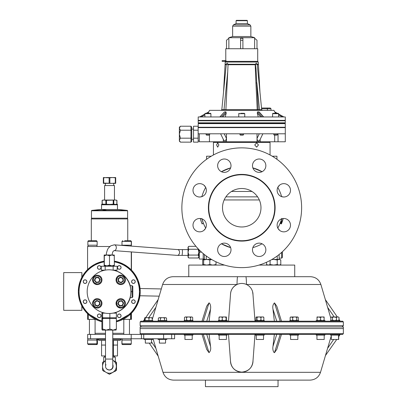 <?xml version="1.0" encoding="UTF-8"?>
<svg xmlns="http://www.w3.org/2000/svg" width="407" height="407" viewBox="0 0 407 407"><rect width="100%" height="100%" fill="white"/><g stroke="black" fill="none" stroke-linecap="round" stroke-linejoin="round"><path stroke-width="0.61" d="M192.211 335.119L192.211 339.474L184.951 339.474L184.951 335.119M204.721 334.396L192.933 334.396L192.933 335.119L184.223 335.119L184.223 334.396L174.593 334.396L174.593 338.751L112.764 338.751M192.933 321.184L192.933 320.457L184.223 320.457L184.223 321.184M185.139 320.457L184.473 319.983L184.473 317.455L185.139 316.977L184.473 317.455M192.211 320.457L192.684 319.983L192.684 317.455L192.023 316.977L189.301 316.977L190.634 317.455L191.3 316.977M191.3 320.457L190.634 319.983L190.634 317.455M192.684 319.983L192.023 320.457M186.528 317.455L187.856 316.977L185.862 316.977L186.528 317.455L186.528 319.983L185.862 320.457M187.856 320.457L186.528 319.983M190.634 319.983L189.301 320.457M189.301 316.977L187.856 316.977M185.862 316.977L185.139 316.977M192.684 317.455L192.023 316.977M166.819 338.751L166.819 339.474L158.109 339.474L158.109 338.751M166.819 321.184L166.819 320.457L158.109 320.457L158.109 321.184M158.359 320.457L158.359 318.177L159.02 317.699L158.359 318.177M166.57 320.457L166.57 318.177L165.903 317.699L163.187 317.699L164.514 318.177L165.181 317.699M164.514 320.457L164.514 318.177M160.409 318.177L161.742 317.699L159.742 317.699L160.409 318.177L160.409 320.457M163.187 317.699L161.742 317.699M159.742 317.699L159.02 317.699M166.57 318.177L165.903 317.699M215.995 265.084L215.995 264.53L212.912 265.084L209.824 264.53L209.824 259.971L211.665 259.518M215.995 264.53L215.995 261.803M209.824 264.53L206.741 265.084L203.658 264.53L203.658 259.971L206.741 259.422L209.824 259.971M203.658 264.53L203.658 265.084L202.701 264.53L202.701 259.971L203.658 259.549M211.498 259.422L203.658 259.422L203.658 259.971M341.442 326.989L140.135 326.989L140.135 328.586L343.355 328.586L140.135 328.586L140.135 333.669L343.355 333.669L343.355 326.989L341.442 326.989M202.02 321.184L206.715 306.171L209.01 302.889L209.569 303.184C210.592 304.96 210.907 306.959 210.511 309.178L209.137 321.184M209.01 302.889L203.286 321.184M140.135 321.912L140.863 321.184L342.628 321.184L343.355 321.912L140.135 321.912L140.135 325.686L343.355 325.686L342.048 326.989M254.996 321.184L252.996 294.699A11.248 11.248 0 0 0 241.748 283.445A11.248 11.248 0 0 0 230.494 294.699L228.5 321.184M252.996 294.699L252.559 291.6M237.016 284.488L162.622 284.488C164.382 279.589 167.862 276.994 173.056 276.694L237.642 276.694A10.887 0.651 90 0 0 237.016 284.488C232.819 286.696 230.647 290.099 230.494 294.699M156.634 304.797L156.802 304.222M157.814 300.742L158.069 299.862M158.114 299.705L155.876 307.356L148.753 317.699M152.208 319.734L155.876 307.356M276.74 321.184L272.98 309.178C272.436 306.578 272.934 304.482 274.481 302.889L276.775 306.171L281.476 321.184M330.845 318.254L325.397 299.761M325.829 301.261L326.007 301.877M326.139 302.325L327.615 307.356L334.239 316.977M272.98 309.178L274.354 321.184M224.491 265.084L188.767 265.084L188.767 276.694L310.434 276.694C315.634 276.994 319.113 279.594 320.874 284.488L246.474 284.488A10.887 0.651 -90 0 0 245.853 276.694L294.729 276.694L294.729 265.084L259 265.084M143.274 321.184L144.622 319.23L144.795 317.699L145.157 318.177L146.388 317.699L144.984 317.699M145.675 317.699L158.14 299.608L162.622 284.488M340.216 321.184L338.985 319.398M337.317 316.977L325.351 299.608L320.874 284.488M280.209 321.184L274.481 302.889M281.476 334.396L276.775 349.409L274.481 352.691L273.921 352.391C272.899 350.615 272.588 348.621 272.98 346.398L274.354 334.396M274.481 352.691L280.209 334.396M343.355 333.669L342.628 334.396L143.717 334.396L143.717 338.751M320.507 372.324C318.747 377.223 315.267 379.817 310.068 380.118L173.423 380.118C168.228 379.817 164.749 377.223 162.983 372.324L320.507 372.324L327.579 348.346L333.659 339.474M278.037 380.118L278.037 386.65L205.459 386.65L205.459 380.118M326.892 350.671L326.409 352.325M325.488 355.499L336.731 339.474M331.288 335.831L327.579 348.346M228.5 334.396L230.494 360.882C231.079 367.623 234.829 371.372 241.748 372.13C248.662 371.377 252.411 367.628 252.996 360.882L254.996 334.396M230.494 360.882A11.248 11.248 0 0 0 241.748 372.13A11.248 11.248 0 0 0 252.996 360.882M210.511 346.398C211.06 349.002 210.556 351.099 209.01 352.691L203.286 334.396L206.756 334.396L210.511 346.398L209.137 334.396M209.01 352.691L206.715 349.409L202.02 334.396M153.073 338.751L158.155 356.018M157.443 353.556L157.194 352.701M156.598 350.661L155.917 348.346L151.501 341.911M272.98 346.398L276.74 334.396L279.558 334.396M340.216 334.396L338.543 336.833M149.247 343.101L158.196 356.145L162.983 372.324M204.736 185.979A6.929 6.929 0 0 1 205.616 187.566M199.923 218.493A6.929 6.929 0 0 1 200.778 218.64M277.879 187.566A6.929 6.929 0 0 1 278.759 185.979M282.712 218.64A6.929 6.929 0 0 1 283.572 218.493M206.364 225.168A6.68 6.68 0 0 0 199.679 218.488A6.68 6.68 0 0 0 192.999 225.168A6.68 6.68 0 0 0 199.679 231.853A6.68 6.68 0 0 0 206.364 225.168M206.364 190.323A6.68 6.68 0 0 0 199.679 183.638A6.68 6.68 0 0 0 192.999 190.323A6.68 6.68 0 0 0 199.679 197.003A6.68 6.68 0 0 0 206.364 190.323M231.003 165.68A6.68 6.68 0 0 0 224.323 159A6.68 6.68 0 0 0 217.643 165.68A6.68 6.68 0 0 0 224.323 172.365A6.68 6.68 0 0 0 231.003 165.68M265.852 165.68A6.68 6.68 0 0 0 259.173 159A6.68 6.68 0 0 0 252.488 165.68A6.68 6.68 0 0 0 259.173 172.365A6.68 6.68 0 0 0 265.852 165.68M290.491 190.323A6.68 6.68 0 0 0 283.811 183.638A6.68 6.68 0 0 0 277.131 190.323A6.68 6.68 0 0 0 283.811 197.003A6.68 6.68 0 0 0 290.491 190.323M290.491 225.168A6.68 6.68 0 0 0 283.811 218.488A6.68 6.68 0 0 0 277.131 225.168A6.68 6.68 0 0 0 283.811 231.853A6.68 6.68 0 0 0 290.491 225.168M265.852 249.812A6.68 6.68 0 0 0 259.173 243.132A6.68 6.68 0 0 0 252.488 249.812A6.68 6.68 0 0 0 259.173 256.491A6.68 6.68 0 0 0 265.852 249.812M231.003 249.812A6.68 6.68 0 0 0 224.323 243.132A6.68 6.68 0 0 0 217.643 249.812A6.68 6.68 0 0 0 224.323 256.491A6.68 6.68 0 0 0 231.003 249.812M208.76 207.748A32.987 32.987 0 0 0 241.748 240.73A32.987 32.987 0 0 0 274.735 207.748A32.987 32.987 0 0 0 241.748 174.761A32.987 32.987 0 0 0 208.76 207.748M275.096 207.748A33.349 33.349 0 0 1 241.748 241.097A33.349 33.349 0 0 1 208.394 207.748A33.349 33.349 0 0 1 241.748 174.394A33.349 33.349 0 0 1 275.096 207.748M230.632 247.614L221.418 243.793A41.387 41.387 0 0 0 230.632 247.614M205.698 228.078A41.387 41.387 0 0 1 201.882 218.859A41.387 41.387 0 0 0 203.368 223.24L203.403 223.321M202.757 221.632L201.786 218.508L203.368 223.24L202.025 223.784L203.419 223.357L203.164 222.726M281.232 220.146L281.135 220.446M281.288 219.968L281.43 219.5M280.403 222.522L280.637 221.896M281.807 222.914L281.965 222.492L280.601 221.993L281.374 219.683M280.82 221.388L281.008 220.843L280.82 221.388L282.188 221.866L282.392 221.276M281.323 219.841L281.741 218.386M281.318 219.861L281.517 219.205M280.367 222.619L281.72 223.138L281.42 223.906L280.077 223.357L280.586 222.044L281.944 222.548A42.837 42.837 0 0 0 282.015 222.359M281.379 219.668L281.502 219.246L281.379 219.668M281.552 219.073L281.613 218.859A41.387 41.387 0 0 1 277.793 228.078M280.667 221.82L280.81 221.413M281.039 220.742L281.13 220.457M281.471 223.784A42.837 42.837 0 0 0 281.512 223.677L280.077 223.357L280.642 221.891M252.859 247.614A41.387 41.387 0 0 0 262.077 243.793M276.948 159.31L276.948 156.217L272.237 156.217M211.253 156.217L206.547 156.217L206.547 159.31M221.418 171.698L230.632 167.882A41.387 41.387 0 0 0 221.418 171.698M252.859 167.882L262.077 171.698A41.387 41.387 0 0 0 252.859 167.882M281.613 196.632A41.387 41.387 0 0 0 277.793 187.418M205.698 187.418A41.387 41.387 0 0 0 201.882 196.632M260.979 207.748A19.231 19.231 0 0 0 241.748 188.512A19.231 19.231 0 0 0 222.512 207.748A19.231 19.231 0 0 0 241.748 226.979A19.231 19.231 0 0 0 260.979 207.748M181.868 207.748A59.875 59.875 0 0 0 241.748 267.623A59.875 59.875 0 0 0 301.623 207.748A59.875 59.875 0 0 0 241.748 147.868A59.875 59.875 0 0 0 181.868 207.748M204.762 185.979L204.37 185.979L204.37 185.561M225.89 196.861L257.6 196.861M205.616 227.925A6.929 6.929 0 0 1 204.736 229.512M201.928 196.469A6.929 6.929 0 0 1 199.923 196.998M283.572 196.998A6.929 6.929 0 0 1 281.568 196.469M278.759 229.512A6.929 6.929 0 0 1 277.879 227.925M200.921 218.605L200.381 218.885L201.2 218.666M200.57 219.561L200.381 218.885A42.837 42.837 0 0 0 202.025 223.784L202.04 223.819M200.631 219.78L202.025 223.784M201.404 222.146L201.546 222.548M202.086 219.571L202.259 220.136M202.788 221.718L202.905 222.029M200.615 219.714L200.743 220.141M200.595 219.653L200.732 220.121M200.814 220.385L201.089 221.23M202.076 223.906L201.679 222.894L202.076 223.906L203.419 223.357M201.012 221.006L201.124 221.342M281.008 220.843L282.382 221.301L282.295 221.566L282.845 219.826M282.407 221.23L282.509 220.92M283.145 218.757L282.57 218.605L283.145 218.757L282.743 220.172L281.354 219.749M281.878 222.726L282.188 221.866M281.797 222.939L281.944 222.548M282.768 220.085L282.896 219.653L282.768 220.085M282.468 221.037L282.59 220.665M281.771 223.016L282.005 222.385M204.37 229.93L204.37 229.512L204.762 229.512M204.37 259.422L204.37 254.523M279.126 259.422L279.126 254.523M279.126 229.93L279.126 229.512L278.734 229.512M278.734 185.979L279.126 185.979L279.126 185.561M282.392 251.714L282.392 257.407L281.664 258.135L281.664 252.376M279.126 258.135L281.664 258.135M281.898 252.162L282.392 252.162M199.288 249.964L199.288 259.061L203.205 259.061L203.205 253.571M201.592 252.162L199.288 252.162M188.817 257.987L188.039 256.532L188.817 255.077L188.039 252.162L188.817 249.252L188.039 247.797L188.817 246.337L188.039 247.12L188.039 257.209L188.817 257.987L198.143 257.987L198.926 257.209L198.926 249.598M188.253 247.049L188.054 247.593M198.143 257.987L198.926 256.532L198.143 255.077L188.817 255.077M198.143 255.077L198.926 252.162L198.143 249.252L188.817 249.252M195.965 246.337L188.817 246.337M112.78 364.886A3.627 3.627 -90 0 1 109.442 369.948L109.168 369.948A3.627 3.627 90 0 1 105.973 364.601M112.79 366.091A3.627 3.627 90 0 1 109.168 369.948C106.812 369.49 105.601 368.299 105.535 366.366L105.505 330.113M182.433 252.488L182.102 255.387L177.36 255.387A2.905 2.081 -85.7 0 0 179.543 252.564A2.905 2.081 -85.7 0 0 177.681 249.593A2.905 2.081 -85.7 0 0 177.569 249.588L182.407 249.588L182.433 252.488M116.341 247.731C116.249 245.97 115.573 244.999 114.311 244.831L110.857 245.777L108.466 247.965L107.509 249.547L106.436 253.062L106.298 254.991L112.103 254.991C112.332 252.884 112.81 251.551 113.533 250.982L114.209 250.636C115.476 250.463 116.183 249.496 116.341 247.731M177.681 249.593L114.311 244.831M165.547 339.474L165.547 343.101L159.376 343.101L159.376 339.474M269.403 108.023L261.513 108.023L270.279 108.023L271.001 108.75L267.374 108.75L267.374 110.348M259.122 110.348A0.728 0.361 -90 0 0 259.483 109.62L256.863 82.87L255.922 82.911L255.194 64.723L256.023 68.976L258.17 109.62L261.676 109.692L262.398 110.348M256.023 68.976L255.418 64.535L257.244 64.433A1.45 1.45 0 0 0 256.227 63.187M256.12 63.171L256.43 63.319L256.12 63.171L255.438 64.255L228.052 64.255L228.052 64.723L255.194 64.723M208.063 113.324L208.781 111.869L206.166 113.324L208.771 111.869L209.549 110.348L273.947 110.348L274.715 111.869L277.325 113.324M224.155 112.149L219.973 116.951M221.428 116.951L225.9 111.869L224.628 111.869M225.9 111.869L226.241 113.009L222.695 116.951M225.239 116.951L226.241 113.009M260.801 116.951L257.249 113.009L257.595 111.869L257.249 113.009L258.257 116.951M263.522 116.951L258.862 111.869L257.595 111.869L262.067 116.951M258.862 111.869L259.335 112.149M275.173 112.815L275.427 113.324M275.829 113.324L274.715 111.869L276.343 112.775M198.199 116.951L285.292 116.951L285.292 120.36L198.199 120.36L198.199 116.951M225.936 61.355L225.213 62.042L258.277 62.042L258.404 64.255L257.224 64.306M258.404 64.255L257.214 64.255M227.06 63.319L227.376 63.171L228.052 64.255M257.27 64.723L258.43 64.723L259.966 92.272M226.277 64.255L225.091 64.255L225.213 62.042M228.052 64.723L225.895 109.661L257.219 109.661L255.922 82.911M255.418 64.535L228.098 64.306M226.267 64.306L225.127 64.306L225.066 64.723L226.221 64.723M199.649 116.951L203.958 114.55M221.332 116.941L220.065 116.941M263.426 116.941L262.159 116.941M283.842 116.936L278.607 114.026L283.842 116.951M219.831 116.951L224.028 112.317M224.023 112.327L223.845 112.668M208.526 112.011L208.221 113.009L207.662 113.324M280.041 114.83L279.431 114.494M227.269 63.187A1.45 1.45 0 0 0 226.251 64.433L221.82 109.692L225.9 109.62M258.17 109.62L257.219 109.661A0.728 0.585 90 0 0 257.804 110.348A0.728 0.361 -90 0 0 258.17 109.62M225.687 110.348L225.895 109.661M224.374 110.348A0.728 0.361 90 0 1 224.008 109.62L227.757 71.332M225.056 61.355L222.151 61.355L222.151 60.633L225.056 60.633L225.056 61.355L257.712 61.355L257.712 48.728L225.778 48.728L225.778 60.633M225.056 60.633L226.043 60.633L226.043 61.355M236.085 20.711L236.447 20.35L247.044 20.35L247.405 20.711L236.085 20.711L236.085 23.616L247.405 23.616L250.015 24.822L250.854 26.14L232.636 26.14L232.636 36.533L250.854 36.533L254.629 37.698L254.619 48.728M232.636 36.533L228.861 37.698L254.629 37.698M242.201 38.258L240.583 38.258L240.583 40.252L242.908 40.252L242.908 38.258L242.201 38.258M256.99 48.728L256.99 40.252L254.619 38.258M242.908 48.728L242.908 40.252M240.583 48.728L240.583 40.252M226.506 48.728L226.506 40.252L228.871 38.258L228.871 48.728M193.508 130.209L193.508 126.226L198.153 126.226L198.153 130.209L193.508 130.209L193.508 142.15L198.153 142.15L198.153 138.171L193.508 138.171M198.153 130.209L198.153 138.171M179.355 140.161L180.423 138.171L179.355 134.188L180.423 130.209L179.355 128.215L180.423 126.226L179.355 127.294L179.355 141.081L180.423 142.15L179.38 140.435M179.655 127.193L179.38 127.94M190.969 142.15L190.969 126.226L191.697 127.065L191.697 141.31L190.969 142.15L180.423 142.15M191.697 137.749L190.969 138.171L180.423 138.171M191.697 130.627L190.969 130.209L180.423 130.209M190.969 126.226L180.423 126.226M209.676 134.732L209.315 135.093L206.486 135.093L206.12 134.732L209.676 134.732L209.676 133.791M205.805 113.324L210.546 113.324L210.912 113.685L204.889 113.685L205.25 113.324L204.889 113.685L204.889 116.951M208.949 113.324L206.853 113.324M254.746 144.968L256.644 147.146L258.45 144.968L256.644 142.791L254.746 144.968M217.679 147.146L218.895 144.968L217.679 142.791L216.605 144.968L217.679 147.146M204.35 123.265L284.931 123.265L198.636 123.265L198.199 122.828L285.292 122.828L284.859 123.265M226.47 133.791L226.47 138.446L225.498 140.847L224.898 141.046L223.672 140.079L220.609 133.791M278.037 133.791L278.037 141.773L285.292 141.773L285.292 133.791L198.397 133.791M198.199 127.62L285.292 127.62L285.292 133.791M257.026 133.791L257.026 141.773L226.47 141.773L226.47 138.446L224.201 133.791M260.17 139.362L260.17 141.773L257.026 141.773M274.705 135.093L274.705 141.773L260.17 141.773M199.318 133.791L199.318 141.773L209.452 141.773L209.452 134.961M223.326 139.362L223.326 141.773L209.452 141.773M278.037 141.773L274.705 141.773M258.598 141.046L259.819 140.079L258.598 141.046C257.646 140.883 257.122 140.013 257.026 138.446L259.29 133.791M226.47 141.773L223.326 141.773M277.686 113.324L278.24 113.324L277.686 113.324M277.009 135.093L274.176 135.093L273.814 134.732L277.371 134.732L277.009 135.093M273.499 113.324L278.24 113.324L278.607 113.685L272.583 113.685L272.583 116.951M243.523 134.732L243.162 135.093L240.328 135.093L239.967 134.732L243.523 134.732L243.523 133.791M240.7 113.324L243.839 113.324M203.658 264.957L202.701 264.53M279.838 265.084L280.789 264.53L280.789 259.971L279.009 259.422L277.228 259.971L277.228 264.53L273.667 265.084L270.106 264.53L270.106 260.48M280.789 264.53L279.009 265.084L277.228 264.53M271.683 259.6L273.667 259.422L277.228 259.971M270.106 264.53L268.325 265.084L266.544 264.53L266.544 262.245M280.789 259.971L279.838 259.422L271.993 259.422M112.764 345.065L117.486 345.065L112.764 345.065M112.764 339.331L121.21 339.331L120.121 340.42L112.764 340.42L113.472 340.42L113.472 355.952L112.764 355.952M117.486 340.42L117.486 355.952L113.472 355.952M105.505 340.42L98.926 340.42L101.562 340.42L101.562 345.065L105.505 345.065L101.562 345.065L101.562 355.952L105.505 355.952M115.349 361.665L116.514 362.337L116.514 370.299L115.374 370.96M114.779 371.306L109.524 374.252M115.349 361.691L116.514 362.337M116.371 362.393L116.514 370.299M116.371 370.243L115.374 370.93M114.728 371.306L109.575 374.226M108.318 369.846A3.704 3.704 -90 0 0 112.775 364.743M108.277 369.836A3.704 3.704 -90 0 0 109.427 370.019M105.51 360.622L102.539 362.337L102.539 370.299L109.432 374.282L116.326 370.299L116.326 362.337L112.876 360.348A6.894 6.894 90 0 1 112.876 372.288A6.894 6.894 90 0 1 102.533 366.32A6.894 6.894 90 0 1 105.51 360.648M116.326 370.299L109.432 374.282M116.371 370.299L116.326 362.337M116.371 362.337L112.764 360.256M91.305 240.695L91.305 218.925L127.742 218.925L127.742 240.695M131.466 251.938L131.466 270.08M109.839 246.505L87.581 246.505L87.581 269.587M131.273 251.923L131.273 269.887M131.461 319.373L131.461 313.212L131.461 319.373L122.99 319.373M95.564 319.373L87.586 319.373L87.586 313.705L87.586 319.373M91.784 210.404L127.259 210.404L127.595 210.765L91.453 210.765L91.784 210.404L100.417 209.488L118.63 209.488L127.259 210.404M91.997 218.925L91.453 218.198L127.595 218.198L127.595 210.765M117.491 209.488L117.486 204.406L117.45 204.772L101.557 204.772L101.557 209.488M109.483 209.488L117.45 209.488L117.45 204.772M101.557 204.772L101.562 204.406L117.455 204.406M105.505 338.751L87.663 338.751L87.663 334.396L90.552 334.396L90.552 338.751M141.443 338.751L141.443 334.396L112.764 334.396M105.505 334.396L90.552 334.396M141.443 334.396L143.717 334.396M163.629 338.751L163.629 334.396M131.196 338.751L131.196 334.396M104.589 200.051L104.589 185.536L114.459 185.536L114.459 200.051M115.344 183.084L115.695 183.359L103.353 183.359L103.342 183.084L103.353 183.359M115.695 183.359L115.68 183.084L112.586 183.359L103.342 183.084L103.342 177.828L106.415 177.554L115.695 177.554L115.344 177.828M103.699 183.084L103.342 183.084L103.342 177.828L103.699 177.828L103.699 183.084M103.353 177.554L103.342 177.828L103.353 177.554L109.132 177.828L112.586 177.554L115.68 177.828L115.695 177.554M88.009 241.422A0.728 0.728 90 0 1 88.736 240.695L92.521 240.695M90.532 240.695L96.428 240.695L97.151 241.422L87.861 241.422L88.589 240.695L90.532 240.695M87.861 241.422L87.861 245.197L97.151 245.197L97.151 241.422M89.962 240.695L88.589 240.695M124.659 240.695L130.555 240.695L124.659 240.695M121.988 241.422L121.988 245.197L131.43 245.197L131.43 241.422L121.988 241.422L122.716 240.695M96.703 344.556L97.431 343.829L97.431 340.054L87.617 340.054L87.617 343.829L97.431 343.829A0.728 0.728 90 0 1 96.703 344.556L88.868 344.556A0.728 0.728 -90 0 1 88.141 343.829M92.272 344.556L89.728 344.556M131.202 343.829A0.728 0.728 90 0 1 130.474 344.556L122.634 344.556A0.728 0.728 -90 0 1 121.912 343.829L131.278 343.829L130.555 344.556M131.278 343.829L131.278 340.054L121.912 340.054L121.912 343.829L122.634 344.556M126.648 344.556L124.099 344.556M102.182 204.111L102.991 204.406M102.188 200.346L104.039 200.051L105.861 200.346L115.339 200.051L116.865 200.346L116.865 204.111L115.339 204.406L113.812 204.111L109.854 204.406L102.218 204.111L102.182 200.346L102.991 200.051L116.056 200.051L116.86 200.346M104.039 204.406L115.339 204.406M81.817 305.916L81.873 310.332L81.924 306.115M81.924 277.172L81.873 272.593L63.726 272.593L63.645 291.463L63.726 310.332L81.873 310.332M81.873 272.593L81.817 277.381M114.494 357.163L114.494 356.211L112.764 356.211M105.505 356.211L104.019 355.952M103.699 361.665L103.699 357.163L105.505 357.163M104.273 371.306L103.673 371.306L103.673 370.96M115.374 370.874L115.374 371.306L115.288 370.925M114.632 371.306L115.288 371.306M115.313 361.726L115.349 357.163L115.349 361.747M112.764 357.163L115.313 357.163M109.865 313.476L109.865 317.775L116.366 317.775L116.366 313.131L113.065 313.131M102.635 317.775L102.635 313.131L101.903 313.131L101.903 317.775L109.865 317.775M102.635 313.131L105.052 313.131M116 330.113L116.366 329.044L113.115 330.113L109.865 329.044L106.252 330.113L102.635 329.044L102.238 330.113L116.061 330.082M115.603 317.775L116.366 318.498L101.903 318.498L101.903 329.044L102.238 330.113M116.366 318.498L116.366 329.044M109.788 317.775L109.865 329.044M103.317 317.775L102.635 318.498L102.635 329.044M101.903 318.498L102.666 317.775M114.387 261.157A30.917 30.917 90 0 1 116.366 321.733A30.917 30.917 -90 0 0 114.387 261.152A30.917 30.917 90 0 1 116.366 321.749M109.162 269.8L109.076 269.8A21.846 21.846 90 0 1 130.917 291.788A21.846 21.846 90 0 1 109.071 313.492L109.02 313.492A21.846 21.846 90 0 1 87.174 291.504A21.846 21.846 90 0 1 109.02 269.8A21.846 21.846 90 0 1 130.866 291.788A21.846 21.846 90 0 1 109.02 313.492M109.02 269.8L109.071 269.8A21.846 21.846 90 0 1 130.922 291.646A21.846 21.846 90 0 1 109.076 313.492L109.076 313.492A21.846 21.846 90 0 0 130.922 291.646M78.327 291.646A30.917 30.917 90 0 1 104.014 261.172L94.739 264.341L86.92 270.258L80.555 280.123L78.327 291.646L80.555 303.169L86.92 313.034L101.903 321.678A30.917 30.917 90 0 1 78.327 291.646A30.917 30.917 90 0 0 101.903 321.678M140.191 291.646A30.917 30.917 -90 0 0 114.387 261.152L123.728 264.316L131.598 270.258L137.963 280.123L140.191 291.646L137.963 303.169L131.598 313.034L116.366 321.739A30.917 30.917 -90 0 0 140.191 291.646A30.917 30.917 -90 0 1 116.366 321.739A30.917 30.917 90 0 0 140.166 291.646M97.415 315.817A1.816 1.816 -90 0 0 99.232 317.633A1.816 1.816 -90 0 0 101.048 315.817A1.816 1.816 -90 0 0 99.232 314.006A1.816 1.816 -90 0 0 97.415 315.817M117.44 315.817A1.816 1.816 -90 0 0 119.256 317.633A1.816 1.816 -90 0 0 121.072 315.817A1.816 1.816 -90 0 0 119.256 314.006A1.816 1.816 -90 0 0 117.44 315.817M131.603 301.658A1.816 1.816 -90 0 0 133.415 303.474A1.816 1.816 -90 0 0 135.231 301.658A1.816 1.816 -90 0 0 133.415 299.842A1.816 1.816 -90 0 0 131.603 301.658M131.603 281.634A1.816 1.816 -90 0 0 133.415 283.445A1.816 1.816 -90 0 0 135.231 281.634A1.816 1.816 -90 0 0 133.415 279.818A1.816 1.816 -90 0 0 131.603 281.634M117.44 267.475A1.816 1.816 -90 0 0 119.256 269.286A1.816 1.816 -90 0 0 121.072 267.475A1.816 1.816 -90 0 0 119.256 265.659A1.816 1.816 -90 0 0 117.44 267.475M97.415 267.475A1.816 1.816 -90 0 0 99.232 269.286A1.816 1.816 -90 0 0 101.048 267.475A1.816 1.816 -90 0 0 99.232 265.659A1.816 1.816 -90 0 0 97.415 267.475M83.257 281.634A1.816 1.816 -90 0 0 85.073 283.445A1.816 1.816 -90 0 0 86.884 281.634A1.816 1.816 -90 0 0 85.073 279.818A1.816 1.816 -90 0 0 83.257 281.634M83.257 301.658A1.816 1.816 -90 0 0 85.073 303.474A1.816 1.816 -90 0 0 86.884 301.658A1.816 1.816 -90 0 0 85.073 299.842A1.816 1.816 -90 0 0 83.257 301.658M110.943 269.872L110.943 269.872C113.874 270.243 115.959 270.726 117.201 271.321L116.061 270.894A21.846 21.846 -90 0 1 130.255 285.673M130.194 285.673L129.528 283.816C130.296 285.46 130.774 288.07 130.962 291.646C130.774 295.212 130.301 297.822 129.528 299.476L130.194 297.619M115.959 312.434A21.846 21.846 -90 0 0 130.255 297.619M109.076 313.492L110.877 313.421C113.807 313.049 115.893 312.566 117.14 311.966L115.959 312.408L115.959 313.131M120.487 314.586A1.74 1.74 -90 0 0 118.025 314.586A1.74 1.74 -90 0 0 118.025 317.048A1.74 1.74 -90 0 0 120.487 317.048A1.74 1.74 -90 0 0 120.487 314.586M100.972 315.817A1.74 1.74 -90 0 0 99.232 314.077A1.74 1.74 -90 0 0 97.492 315.817A1.74 1.74 -90 0 0 99.232 317.562A1.74 1.74 -90 0 0 100.972 315.817M86.304 302.889A1.74 1.74 -90 0 0 86.304 300.427A1.74 1.74 -90 0 0 83.842 300.427A1.74 1.74 -90 0 0 83.842 302.889A1.74 1.74 -90 0 0 86.304 302.889M85.073 283.374A1.74 1.74 -90 0 0 86.813 281.634A1.74 1.74 -90 0 0 85.073 279.889A1.74 1.74 -90 0 0 83.328 281.634A1.74 1.74 -90 0 0 85.073 283.374M98.001 268.706A1.74 1.74 -90 0 0 100.463 268.706A1.74 1.74 -90 0 0 100.463 266.239A1.74 1.74 -90 0 0 98.001 266.239A1.74 1.74 -90 0 0 98.001 268.706M117.516 267.475A1.74 1.74 -90 0 0 119.256 269.215A1.74 1.74 -90 0 0 121.001 267.475A1.74 1.74 -90 0 0 119.256 265.73A1.74 1.74 -90 0 0 117.516 267.475M132.183 280.403A1.74 1.74 -90 0 0 132.183 282.865A1.74 1.74 -90 0 0 134.651 282.865A1.74 1.74 -90 0 0 134.651 280.403A1.74 1.74 -90 0 0 132.183 280.403M133.415 299.918A1.74 1.74 -90 0 0 131.675 301.658A1.74 1.74 -90 0 0 133.415 303.398A1.74 1.74 -90 0 0 135.16 301.658A1.74 1.74 -90 0 0 133.415 299.918M122.512 275.59A4.681 4.681 90 0 1 120.721 284.6A4.681 4.681 90 0 1 116.132 279.004A4.681 4.681 90 0 1 122.512 275.59A4.681 4.681 90 0 0 116.132 279.004A4.681 4.681 90 0 0 118.936 284.244L120.747 284.6A4.681 4.681 -90 0 0 122.532 275.59A4.681 4.681 -90 0 0 120.747 275.234L120.721 275.234C115.781 274.949 114.255 282.616 118.936 284.244M120.335 277.009L123.046 278.129L123.428 281.039L121.103 282.824L118.391 281.705L118.01 278.795L120.335 277.009L120.391 277.426L118.396 278.958L118.727 281.451L121.052 282.412L123.046 280.881L122.716 278.388L120.391 277.426L118.412 278.958L118.01 278.795M118.412 278.958L118.742 281.451L118.391 281.705M118.742 281.451L121.057 282.407L121.103 282.824M123.046 280.881L123.428 281.039M123.046 278.129L122.716 278.388M125.051 305.164A4.681 4.681 90 0 1 120.726 308.053A4.681 4.681 90 0 1 116.402 301.582A4.681 4.681 90 0 1 120.726 298.692A4.681 4.681 90 0 1 125.051 305.164A4.681 4.681 90 0 0 120.726 298.692A4.681 4.681 90 0 0 116.402 301.582C115.563 305.26 117.007 307.417 120.726 308.053L120.747 308.053A4.681 4.681 -90 0 0 125.071 305.164A4.681 4.681 -90 0 0 120.747 298.692L120.726 298.692C118.702 298.784 117.257 299.745 116.402 301.582M123.631 302.986L122.507 305.698L119.602 306.084L117.816 303.754L118.936 301.048L121.846 300.661L123.631 302.986L123.214 303.042L121.683 301.048L119.19 301.378L118.234 303.703L119.765 305.693L122.253 305.367L123.214 303.042M121.846 300.661L121.683 301.048L119.205 301.378L118.244 303.703L119.775 305.693M119.19 301.378L118.936 301.048M118.234 303.703L117.816 303.754M119.765 305.693L119.602 306.084M122.507 305.698L122.253 305.367M95.482 307.697A4.681 4.681 90 0 1 97.273 298.692A4.681 4.681 90 0 1 101.862 304.288A4.681 4.681 90 0 1 95.482 307.697C90.807 306.074 92.328 298.407 97.273 298.692L97.293 298.692A4.681 4.681 -90 0 1 101.882 304.288A4.681 4.681 -90 0 1 97.293 308.053L97.273 308.053A4.681 4.681 90 0 1 95.482 307.697L97.273 308.053A4.681 4.681 90 0 0 99.059 299.048M97.649 306.283L94.943 305.158L94.556 302.253L96.886 300.468L99.593 301.587L99.98 304.497L97.649 306.283L97.599 305.866L99.593 304.334L99.262 301.841L96.942 300.88L94.948 302.411L95.274 304.904L97.599 305.866L95.289 304.904L94.943 305.158M96.886 300.468L96.942 300.88L94.958 302.411L95.289 304.904M99.98 304.497L99.593 304.334M99.262 301.841L99.593 301.587M94.948 302.411L94.556 302.253M92.944 278.129A4.681 4.681 90 0 1 97.268 275.239A4.681 4.681 90 0 1 101.592 281.71A4.681 4.681 90 0 1 97.268 284.6A4.681 4.681 90 0 1 92.944 278.129C93.803 276.297 95.243 275.33 97.268 275.239L97.293 275.239A4.681 4.681 -90 0 1 101.618 281.71A4.681 4.681 -90 0 1 97.293 284.6L97.268 284.6A4.681 4.681 90 0 1 92.944 278.129C92.109 281.812 93.549 283.969 97.268 284.6A4.681 4.681 90 0 0 101.592 281.71M94.358 280.306L95.477 277.594L98.387 277.208L100.173 279.538L99.054 282.244L96.144 282.631L94.358 280.306L94.775 280.25L96.306 282.244L98.799 281.914L99.761 279.589L98.229 277.594L95.737 277.925L94.775 280.25L96.322 282.239M98.387 277.208L98.229 277.594L95.752 277.925L94.79 280.25M96.144 282.631L96.306 282.244M98.799 281.914L99.054 282.244M99.761 279.589L100.173 279.538M95.477 277.594L95.737 277.925M132.799 286.401L132.799 296.891L132.824 286.401L132.072 285.673L132.824 286.401M132.824 296.891L132.072 297.619L132.072 285.673L130.138 285.673M130.138 297.619L132.072 297.619L132.799 296.891M130.962 291.646L132.784 291.646M105.189 270.136L105.189 266.244L101.236 266.244L101.236 270.162L105.052 270.162M113.151 266.244L113.151 270.162L117.16 270.162L117.16 266.244L105.189 266.244M104.156 254.996L104.161 265.883L114.245 265.883L114.387 265.099L114.245 254.996L104.161 254.996L104.314 255.774L106.909 254.996L109.498 255.774L111.945 254.996L114.387 255.774M104.156 265.883L104.314 265.099L106.909 265.883L109.498 265.099L109.498 255.774M109.498 265.099L111.945 265.883L114.387 265.099M104.314 265.099L104.314 255.774M339.041 319.48L339.041 317.455L338.476 316.977M333.735 320.457L332.412 319.983L332.412 317.455L333.735 316.977L336.487 317.455L337.296 316.977L335.164 316.977M337.296 320.457L336.487 319.983L335.164 320.457M336.487 319.983L336.487 317.455M330.845 319.983L331.354 320.457L330.845 319.983L330.845 317.455L331.354 316.977L331.064 317.195M330.845 317.455L331.354 316.977L332.412 317.455M332.412 319.983L331.903 320.457M338.476 320.457L338.985 319.983L338.985 317.455M338.985 319.983L338.176 320.457M338.176 316.977L337.296 316.977M331.903 316.977L333.735 316.977M318.167 320.457L317.012 319.983L317.012 317.455L318.167 316.977L320.568 317.455L321.723 316.977L319.414 316.977M321.723 320.457L320.568 319.983L319.414 320.457M320.568 319.983L320.568 317.455M317.012 319.983L317.012 320.457M318.167 316.977L317.012 316.977L317.012 317.455M324.125 317.455L324.125 316.977L322.97 316.977L324.125 317.455L324.125 319.983L322.97 320.457M324.125 320.457L324.125 319.983M322.97 316.977L321.723 316.977M290.959 320.457L290.15 319.983L290.15 317.455L290.959 316.977L292.653 317.455L293.971 316.977L291.839 316.977M293.971 320.457L292.653 319.983L291.839 320.457M292.653 319.983L292.653 317.455M290.15 319.983L290.659 320.457M290.659 316.977L290.15 317.455M298.295 319.983L297.787 320.457L298.295 319.983L298.295 317.455L297.787 316.977L298.295 317.455M296.723 317.455L297.232 316.977L295.401 316.977L296.723 317.455L296.723 319.983L295.401 320.457M297.232 320.457L296.723 319.983M298.072 317.195L297.232 316.977M295.401 316.977L293.971 316.977M290.374 317.195L290.959 316.977M256.257 320.457L255.922 319.983L255.922 317.455L256.257 316.977L256.985 317.455L258.272 316.977L256.639 316.977M258.272 320.457L256.985 319.983L256.639 320.457M256.985 319.983L256.985 317.455M263.853 317.455L263.517 316.977L262.912 316.977L263.853 317.455L263.853 319.983L262.912 320.457M263.512 320.457L263.853 319.983M260.948 317.455L261.889 316.977L259.666 316.977L260.948 317.455L260.948 319.983L259.666 320.457M261.889 320.457L260.948 319.983M262.912 316.977L261.889 316.977M259.666 316.977L258.272 316.977M220.055 320.457L218.997 319.983L219.17 320.457M218.997 319.983L218.997 317.455L220.055 316.977L219.17 316.977L218.997 317.455M226.409 320.457L226.409 316.977L224.817 316.977L226.048 317.455L226.221 316.977M226.221 320.457L226.048 317.455M222.253 317.455L223.484 316.977L221.199 316.977L222.253 317.455L222.253 319.983L221.199 320.457M223.484 320.457L222.253 319.983M226.048 319.983L224.817 320.457M224.817 316.977L223.484 316.977M221.199 316.977L220.055 316.977M339.27 321.184L339.27 320.457L330.56 320.457L330.56 321.184L336.579 321.184M316.214 321.184L316.214 320.457L324.923 320.457L324.923 321.184L320.568 321.184M298.575 321.184L298.575 320.457L289.87 320.457L289.87 321.184M264.245 321.184L264.245 320.457L255.535 320.457L255.535 321.184M227.147 321.184L227.147 320.457L218.437 320.457L218.437 321.184M339.433 334.396L336.579 334.396M339.27 334.396L339.27 335.119L330.56 335.119L330.56 334.396M324.923 334.396L324.923 335.119L316.214 335.119L316.214 334.396M298.575 334.396L298.575 335.119L289.87 335.119L289.87 334.396M264.245 334.396L264.245 335.119L255.535 335.119L255.535 334.396M227.147 334.396L227.147 335.119L218.437 335.119L218.437 334.396M338.705 336.599L338.705 339.474L331.288 339.474L331.288 335.119M324.196 335.119L324.196 339.474L316.941 339.474L316.941 335.119M297.853 335.119L297.853 339.474L290.593 339.474L290.593 335.119M263.517 335.119L263.517 339.474L256.257 339.474L256.257 335.119M226.419 335.119L226.419 339.474L219.164 339.474L219.164 335.119M152.773 321.184L152.773 320.457L144.063 320.457L144.063 321.184M144.622 320.457L144.633 318.137M152.208 318.177L152.035 317.699L151.155 317.699L152.208 318.177L152.208 320.457M148.952 318.177L150.01 317.699L147.721 317.699L148.952 318.177L148.952 320.457M151.155 317.699L150.01 317.699M145.157 320.457L145.157 318.177M147.721 317.699L146.388 317.699M152.773 338.751L152.773 339.474L144.063 339.474L144.063 338.751M151.501 339.474L151.501 343.101L145.33 343.101L145.33 339.474M210.511 309.178L206.756 321.184M231.486 191.478L252.009 191.478M259.33 199.954L224.16 199.954M112.764 330.113L112.764 359.06L105.505 359.06M267.012 108.023A0.728 0.361 90 0 1 267.374 108.75L261.584 108.75M204.889 114.86L201.129 116.951M282.366 116.951L278.607 114.86M226.251 64.433L228.078 64.535M261.482 109.702A0.728 0.631 -90 0 0 262.108 110.348M221.388 110.348A0.728 0.631 90 0 0 222.008 109.702M236.085 23.616L233.481 24.822L250.015 24.822M270.05 154.981L270.05 142.425L213.441 142.425L214.168 141.702M198.199 123.626L198.199 127.259L285.292 127.259L285.292 123.626L198.199 123.626L198.56 123.265M285.292 122.828L285.292 120.798L198.199 120.798L198.636 120.36M244.76 116.951L244.76 113.685L238.736 113.685L239.097 113.324M112.764 333.308L123.804 333.308M130.55 319.373L130.55 314.112M88.309 314.392L88.309 319.373M131.278 313.4L131.278 319.373M95.09 333.308L105.505 333.308M97.838 338.751L97.838 339.331L105.505 339.331M101.918 209.488L106.771 210.404M171.678 338.751L171.678 334.396M115.705 183.084L115.705 177.828L115.705 183.084M115.68 177.828L115.68 183.084M109.854 177.828L109.854 183.084M115.313 183.084L115.313 177.828M109.132 183.084L109.132 177.828M105.861 204.111L105.861 200.346M113.202 204.111L113.202 200.346M106.507 200.346L106.507 204.111M113.812 200.346L113.812 204.111M116.366 320.986A30.194 30.194 -90 0 0 114.387 261.894M104.014 261.91A30.194 30.194 -90 0 0 101.903 320.935M119.21 283.572A3.953 3.953 -90 0 0 124.374 281.43A3.953 3.953 -90 0 0 122.232 276.261A3.953 3.953 -90 0 0 117.063 278.403A3.953 3.953 -90 0 0 119.21 283.572M117.068 301.862A3.953 3.953 -90 0 0 119.21 307.026A3.953 3.953 -90 0 0 124.379 304.884A3.953 3.953 -90 0 0 122.232 299.715A3.953 3.953 -90 0 0 117.068 301.862M98.779 299.72A3.953 3.953 -90 0 0 93.615 301.862A3.953 3.953 -90 0 0 95.757 307.031A3.953 3.953 -90 0 0 100.921 304.884A3.953 3.953 -90 0 0 98.779 299.72M100.921 281.43A3.953 3.953 -90 0 0 98.779 276.267A3.953 3.953 -90 0 0 93.61 278.408A3.953 3.953 -90 0 0 95.752 283.572A3.953 3.953 -90 0 0 100.921 281.43M184.951 320.457L184.473 319.983M206.268 255.983L206.268 259.422M343.355 321.912L343.355 325.686M140.135 325.686L141.443 326.989M140.135 333.669L140.863 334.396M198.926 256.227L199.288 256.227M204.37 259.02L203.205 259.02M161.299 288.945L140.064 288.502M159.162 296.159L139.952 295.762M112.764 359.06L112.79 366.137M182.102 255.387L188.039 255.387M114.194 250.641L177.249 255.382M182.407 249.588L188.039 249.588M277.223 255.983L277.223 259.422M258.369 64.306L258.43 64.723M225.066 64.723L223.524 92.272M277.335 113.324L274.72 111.869M204.889 114.026L199.649 116.936M258.277 62.042L257.555 61.355M257.244 64.433L261.676 109.692M221.82 109.692L221.098 110.348M263.66 116.951L259.32 112.134M271.001 108.75L271.001 110.348M247.405 20.711L247.405 23.616M250.854 26.14L250.854 36.533M228.861 37.698L228.861 38.268M233.481 24.822L232.636 26.14M191.697 139.27L193.508 139.27M199.318 141.01L198.153 141.01M191.697 129.105L193.508 129.105M206.12 133.791L206.12 134.732M210.912 113.685L210.912 116.951M213.441 154.981L213.441 142.425M270.05 142.425L269.327 141.702M285.292 123.626L284.931 123.265M285.292 127.259L284.931 127.62M198.199 122.828L198.199 120.798M285.292 120.798L284.859 120.36M259.819 140.079L262.881 133.791M278.607 116.951L278.607 113.685L278.24 113.324L278.607 114.026M277.371 133.791L277.371 134.732M273.814 133.791L273.814 134.732M272.583 113.685L272.944 113.324M238.736 113.685L238.736 116.951M239.967 133.791L239.967 134.732M244.76 113.685L244.393 113.324M203.658 259.422L202.701 259.971M267.501 265.084L266.544 264.53M121.21 339.331L121.21 338.751M97.838 339.331L98.926 340.42M91.453 218.198L91.453 210.765M127.05 218.925L127.595 218.198M87.663 338.751L87.663 334.396M113.695 185.536L113.695 183.359M105.352 185.536L105.352 183.359M96.973 246.505L96.973 245.197M88.044 246.505L88.044 245.197M131.278 245.197L131.278 241.422L130.555 240.695M131.1 246.087L131.1 245.197M131.43 241.422L130.703 240.695M131.247 246.098L131.247 245.197M97.248 338.751L97.248 340.054M87.617 343.829L88.339 344.556M89.428 319.373L89.428 334.396M87.795 338.751L87.795 340.054M96.907 340.054L96.907 343.829L96.179 344.556M96.724 338.751L96.724 340.054M95.09 319.373L95.09 334.396M122.09 338.751L122.09 340.054M121.988 340.054L121.988 343.829L122.716 344.556M123.804 319.373L123.804 334.396M122.171 338.751L122.171 340.054M131.1 338.751L131.1 340.054M129.467 319.373L129.467 334.396M116.056 204.406L116.86 204.116M116.946 200.381L116.946 204.08M102.101 200.381L102.101 204.08M114.494 356.211L115.028 355.952M104.553 357.163L104.553 356.211M102.315 312.439L102.315 313.131M113.263 265.883L113.263 266.244M116.061 270.914L116.061 270.162M102.34 270.843L102.34 270.162M105.138 265.883L105.138 266.244M338.543 339.474L338.543 335.119"/></g></svg>
